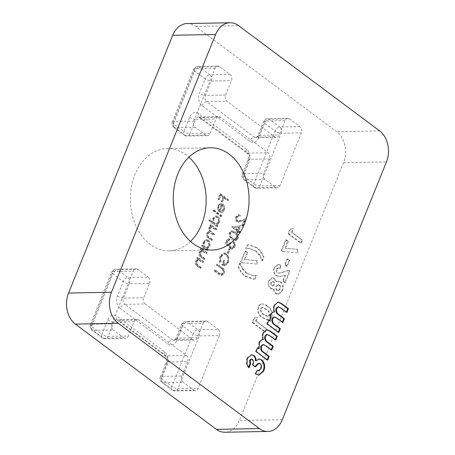 <?xml version="1.0" encoding="UTF-8"?>
<svg xmlns="http://www.w3.org/2000/svg" width="455" height="455" viewBox="0 0 455 455"><rect width="100%" height="100%" fill="white"/><g stroke="black" fill="none" stroke-linecap="round" stroke-linejoin="round"><path stroke-width="0.34" stroke-dasharray="2.27 1.71" d="M268.643 280.843C267.597 283.937 268.131 286.44 270.253 288.356L272.147 289.027L273.409 288.823C273.591 290.927 274.365 292.508 275.73 293.566L277.999 294.351L281.884 290.745C283.323 287.23 282.817 284.347 280.365 282.089L278.142 281.309L276.196 281.929L274.155 278.579L272.05 277.846L268.643 280.843L269.258 280.832C268.211 283.926 268.746 286.428 270.867 288.345L270.253 288.356M238.227 230.691L240.251 225.68L231.584 226.965L237.038 231.038L236.543 232.255L237.351 232.858L237.846 231.64L239.66 232.994L240.047 232.044L238.227 230.691L238.841 230.679L240.866 225.669L240.251 225.68M215.687 229.906L216.068 228.956L210.318 224.662L209.931 225.612L210.932 226.357L209.692 226.823L208.76 228.194L209.016 231.692L209.766 231.675L209.158 231.686C208.049 231.646 207.201 232.243 206.621 233.483C206.098 235.616 206.661 237.169 208.305 238.136L211.421 240.462L211.802 239.512L208.686 237.186C207.429 236.532 207.002 235.417 207.395 233.842L209.129 232.46L213.554 235.184L213.935 234.234L211.012 232.05C209.664 231.39 209.169 230.224 209.533 228.558L211.279 227.181L215.687 229.906L216.301 229.894L216.682 228.945L216.068 228.956M212.69 222.381L209.255 219.816L208.868 220.766L216.944 226.789L217.331 225.845L216.335 225.1L218.701 222.768C219.526 220.186 219.071 218.104 217.336 216.512L215.698 215.937L212.735 218.355L212.69 222.381L213.298 222.37L209.863 219.805L209.255 219.816M227.5 200.666L227.881 199.722L220.01 193.847L217.928 198.989L218.736 199.591L220.436 195.394L222.859 197.203L221.158 201.4L221.966 202.003L223.667 197.806L227.5 200.666L228.114 200.655L228.495 199.711L227.881 199.722M145.1 303.957L192.721 339.487L172.485 339.862L124.863 304.332L145.1 303.957A4.567 3.384 -91.1 0 1 143.734 297.746L123.498 298.122L129.305 283.755L149.536 283.38L143.734 297.746M149.536 283.38A4.567 3.384 88.9 0 0 148.171 277.169L127.94 277.544L117.521 269.775L137.757 269.394L148.171 277.169M137.757 269.394A4.567 3.384 88.9 0 0 136.056 268.82A4.567 3.384 88.9 0 0 133.167 271.169L112.931 271.544L91.654 324.216L111.884 323.841L133.167 271.169M111.884 323.841A4.567 3.384 88.9 0 0 113.249 330.051L93.013 330.427L103.433 338.201L123.669 337.82L113.249 330.051M123.669 337.82A4.567 3.384 88.9 0 0 125.364 338.395A4.567 3.384 88.9 0 0 128.259 336.052L108.023 336.433L113.824 322.066L134.06 321.685L128.259 336.052M134.06 321.685A4.567 3.384 -91.1 0 1 136.949 319.342A4.567 3.384 -91.1 0 1 138.65 319.916L118.414 320.297L166.035 355.827L186.271 355.446L138.65 319.916M186.271 355.446A4.567 3.384 -91.1 0 1 187.636 361.657L167.4 362.038L161.593 376.404L181.829 376.023L187.636 361.657M181.829 376.023A4.567 3.384 88.9 0 0 183.194 382.234L162.958 382.615L173.378 390.384L193.614 390.009L183.194 382.234M193.614 390.009A4.567 3.384 88.9 0 0 195.309 390.583A4.567 3.384 88.9 0 0 198.198 388.234L177.962 388.615L199.244 335.944L219.481 335.562L198.198 388.234M219.481 335.562A4.567 3.384 88.9 0 0 218.116 329.352L197.88 329.733L187.466 321.958L207.702 321.583L218.116 329.352M207.702 321.583A4.567 3.384 88.9 0 0 206.001 321.002A4.567 3.384 88.9 0 0 203.112 323.351L182.876 323.727L177.075 338.093L197.305 337.718L203.112 323.351M197.305 337.718A4.567 3.384 -91.1 0 1 194.416 340.061A4.567 3.384 -91.1 0 1 192.721 339.487M190.491 241.451A51.148 37.907 -91.1 0 1 169.197 250.841A51.148 37.907 -91.1 0 1 130.34 200.41A51.148 37.907 -91.1 0 1 167.281 148.557A51.148 37.907 -91.1 0 1 188.91 157.146M187.147 23.552A22.835 16.92 -91.1 0 1 195.633 26.43L336.711 131.688A22.835 16.92 -91.1 0 1 343.531 162.742L239.387 420.522A22.835 16.92 -91.1 0 1 224.929 432.25M210.159 133.343L215.96 118.977A4.567 3.384 -91.1 0 1 218.849 116.628A4.567 3.384 -91.1 0 1 220.55 117.208L268.171 152.738A4.567 3.384 -91.1 0 1 269.536 158.949L263.729 173.31A4.567 3.384 88.9 0 0 265.094 179.526L275.514 187.295A4.567 3.384 88.9 0 0 277.209 187.869A4.567 3.384 88.9 0 0 280.098 185.526L301.381 132.854A4.567 3.384 88.9 0 0 300.016 126.644L289.602 118.869A4.567 3.384 88.9 0 0 287.901 118.294A4.567 3.384 88.9 0 0 285.012 120.638L279.205 135.004A4.567 3.384 -91.1 0 1 276.316 137.353A4.567 3.384 -91.1 0 1 274.621 136.773L226.999 101.243A4.567 3.384 -91.1 0 1 225.635 95.032L231.436 80.666A4.567 3.384 88.9 0 0 230.076 74.455L219.657 66.686A4.567 3.384 88.9 0 0 217.956 66.111A4.567 3.384 88.9 0 0 215.067 68.455L193.785 121.127A4.567 3.384 88.9 0 0 195.149 127.337L205.569 135.112A4.567 3.384 88.9 0 0 207.264 135.687A4.567 3.384 88.9 0 0 210.159 133.343L189.923 133.719L195.724 119.352L215.96 118.977M222.148 205.131C223.394 206.246 223.718 207.707 223.132 209.527L220.772 211.461L220.76 212.553L221.511 212.536L220.76 212.553C222.125 212.565 223.132 211.774 223.792 210.17C224.611 207.651 224.144 205.62 222.398 204.085L220.118 203.539L217.826 205.751L217.7 209.704L219.361 212.036L222.148 205.131L222.762 205.12C224.002 206.234 224.332 207.696 223.746 209.516L223.132 209.527M223.746 209.516L221.386 211.45L221.375 212.542C222.74 212.553 223.746 211.763 224.406 210.159C225.225 207.639 224.759 205.609 223.013 204.067L220.118 203.539L220.732 203.527L218.44 205.74L217.826 205.751M220.993 216.773L221.375 215.829L213.298 209.8L212.917 210.75L220.993 216.773L221.608 216.762L221.989 215.818L221.375 215.829M203.066 246.03L202.003 245.239L201.622 246.183L207.378 250.477L207.759 249.533L206.763 248.788L209.135 246.456C209.954 243.874 209.499 241.793 207.764 240.2L206.132 239.626L203.163 242.043L203.066 246.03L203.681 246.018L202.003 245.239M206.115 253.594L206.502 252.644L200.746 248.35L200.365 249.3L201.4 250.074L199.074 252.161C198.471 254.47 199.057 256.159 200.826 257.217L203.766 259.413L204.147 258.463L200.177 255.357L199.847 252.519L201.832 250.938L206.115 253.594L206.729 253.583L207.116 252.633L206.502 252.644M202.509 262.524L202.89 261.579L197.134 257.285L196.753 258.23L197.794 259.009L195.468 261.09C194.865 263.405 195.445 265.094 197.22 266.152L200.155 268.348L200.541 267.398L196.566 264.287L196.242 261.454L198.221 259.873L202.509 262.524L203.123 262.512L203.504 261.568L202.89 261.579M237.214 220.777C236.287 219.867 236.06 218.707 236.543 217.291L238.238 215.852L239.353 216.205L239.734 215.255L238.17 214.72L235.718 216.739C235.036 218.77 235.389 220.413 236.771 221.676L238.215 222.171L243.63 220.573L241.645 225.487L242.452 226.089L245.347 218.918L238.295 221.136L237.214 220.777L237.828 220.766C236.901 219.856 236.674 218.696 237.157 217.28L236.543 217.291M231.953 239.398L235.121 240.735L237.561 238.841C238.113 235.792 237.209 233.586 234.854 232.226L231.68 230.816L229.286 232.664C228.711 235.741 229.599 237.988 231.953 239.398L235.736 240.718L238.175 238.829L237.561 238.841M227.176 244.466L226.8 241.417L228.899 240.115L229.286 239.165L228.234 238.96L225.993 240.803C225.339 242.646 225.606 244.187 226.795 245.416L227.847 245.791L228.916 245.387L229.121 247.037L230.27 248.709L231.68 249.181L234.285 246.951C235.002 244.915 234.7 243.163 233.387 241.702L233.005 242.646L233.756 244.284L233.472 246.365L231.561 248.1L230.719 247.81C229.678 246.53 229.565 245.035 230.367 243.323L229.559 242.72L227.739 244.654L227.176 244.466L227.79 244.454L227.409 241.406L226.8 241.417M227.409 241.406L229.513 240.103L228.45 240.086L229.513 240.103L229.894 239.154L229.286 239.165M227.961 253.503L229.599 249.442L228.791 248.839L227.153 252.9L228.569 253.492L230.213 249.431L229.599 249.442M226.152 253.742L223.769 252.923L219.719 256.336L219.35 262.234L220.254 261.847L220.538 256.904L223.923 254.061L225.737 254.663C227.705 256.66 228.154 259.162 227.079 262.182L224.093 264.856L222.961 264.571L224.383 261.056L223.576 260.453L221.773 264.918L224.315 265.868L227.921 262.7L228.279 257.012L226.152 253.742L226.766 253.731L224.383 252.912L220.334 256.324L219.719 256.336M223.195 269.047L216.859 264.071L216.472 265.02L222.222 269.36C223.081 270.355 223.251 271.544 222.74 272.932L221.056 274.314L220.493 274.217L214.504 269.889L214.123 270.839L218.878 274.388L221.249 275.463L223.524 273.586C224.173 271.965 224.065 270.452 223.195 269.047L223.809 269.036L222.228 267.608L217.473 264.059L216.859 264.071M263.377 257.018C261.739 252.946 259.401 249.835 256.358 247.685L248.259 244.773L247.065 244.841L245.535 248.629L248.271 248.202L255.198 250.768L259.549 255.409L261.847 260.8L263.377 257.018L263.991 257.007C262.353 252.935 260.015 249.823 256.967 247.674L256.358 247.685M244.284 259.521L247.082 252.605L244.983 251.035L240.604 261.864L241.781 262.74L256.54 264.054L256.614 260.618L244.284 259.521L244.898 259.509L247.696 252.593L247.082 252.605M238.141 266.926C239.779 270.998 242.117 274.109 245.16 276.259L253.27 279.171L254.453 279.103L255.983 275.315L253.247 275.741L246.32 273.176L241.98 268.541L239.671 263.144L238.141 266.926L238.756 266.914C240.394 270.987 242.731 274.098 245.774 276.248L245.16 276.259M291.422 232.277L292.821 228.808L289.989 229.053L288.095 233.739L300.698 243.141L301.921 240.109L291.422 232.277L292.036 232.266L293.435 228.797L292.821 228.808M284.955 248.288L287.748 241.372L285.649 239.802L281.27 250.631L282.447 251.507L297.206 252.821L297.28 249.386L284.955 248.288L285.564 248.276L288.362 241.36L287.748 241.372M286.73 266.26L289.096 260.414L286.991 258.849L284.631 264.696L286.73 266.26L287.344 266.249L289.704 260.402L289.096 260.414M277.101 272.602C276.1 271.743 275.838 270.589 276.316 269.144L277.942 267.915L279.524 268.495L280.746 265.464L277.829 264.446L273.984 267.631C272.932 270.861 273.506 273.495 275.713 275.52L279.273 276.577L284.966 275.303L282.674 280.991L284.773 282.555L289.323 271.294L288.174 270.441L279.131 273.182L277.709 272.59C276.714 271.726 276.452 270.577 276.93 269.132L276.316 269.144M267.13 306.317C265.401 304.85 263.542 304.059 261.54 303.951C259.987 304.139 258.838 305.146 258.087 306.977C257.075 311.92 258.503 315.497 262.376 317.709L267.614 320.007L271.299 316.947C272.352 312.062 270.964 308.518 267.13 306.317L267.745 306.306C266.016 304.839 264.15 304.048 262.154 303.94L261.54 303.951L262.154 303.94C260.601 304.128 259.452 305.134 258.702 306.966L258.087 306.977M255.545 321.071L256.944 317.607L254.118 317.846L252.224 322.532L264.821 331.934L266.044 328.902L255.545 321.071L256.159 321.059L257.558 317.596L256.944 317.607M228.495 199.711L220.624 193.83L220.01 193.847M220.624 193.83L218.542 198.977L217.928 198.989M218.542 198.977L219.35 199.58L218.736 199.591M219.35 199.58L221.045 195.383L220.436 195.394M221.045 195.383L223.468 197.191L222.859 197.203M223.468 197.191L221.773 201.389L221.158 201.4M221.773 201.389L222.58 201.992L221.966 202.003M222.58 201.992L224.275 197.794L223.667 197.806M224.275 197.794L228.114 200.655M221.386 211.45L220.772 211.461M224.406 210.159L223.792 210.17M223.013 204.067L222.398 204.085M218.44 205.74L218.315 209.692L217.7 209.704M218.315 209.692L219.975 212.024L219.361 212.036M219.975 212.024L222.762 205.12M222.017 204.693L219.651 210.546C218.719 209.306 218.548 207.895 219.128 206.314L220.47 204.733L222.017 204.693L221.403 204.704L219.037 210.557C218.11 209.317 217.934 207.907 218.514 206.325L219.856 204.744L221.403 204.704M219.651 210.546L219.037 210.557M220.47 204.733L219.856 204.744M219.128 206.314L218.514 206.325M221.989 215.818L213.913 209.789L213.298 209.8M213.913 209.789L213.531 210.739L212.917 210.75M213.531 210.739L221.608 216.762M209.863 219.805L209.482 220.755L208.868 220.766M209.482 220.755L217.558 226.778L216.944 226.789M217.558 226.778L217.939 225.834L217.331 225.845M217.939 225.834L216.335 225.1M216.944 225.088L219.316 222.757L218.701 222.768M219.316 222.757C220.14 220.174 219.685 218.093 217.945 216.5L217.336 216.512M217.945 216.5L216.313 215.926L213.35 218.343L212.735 218.355M213.35 218.343L213.298 222.37M218.593 222.262L216.37 224.15L215.079 223.695C213.736 222.472 213.389 220.868 214.049 218.883L216.301 217.029L217.57 217.45C218.878 218.696 219.219 220.3 218.593 222.262L217.985 222.273L215.761 224.161L214.464 223.706C213.122 222.484 212.781 220.88 213.435 218.895L215.687 217.041L216.961 217.467C218.269 218.707 218.61 220.311 217.985 222.273M215.079 223.695L214.464 223.706M214.049 218.883L213.435 218.895M217.57 217.45L216.961 217.467M216.682 228.945L210.927 224.651L210.318 224.662M210.927 224.651L210.546 225.6L209.931 225.612M210.546 225.6L211.547 226.345L210.932 226.357M211.547 226.345L209.692 226.823M210.307 226.812L209.368 228.182L208.76 228.194M209.368 228.182L209.766 231.675C208.663 231.635 207.816 232.232 207.235 233.472L206.621 233.483M207.235 233.472C206.712 235.605 207.27 237.157 208.919 238.124L212.036 240.45L211.421 240.462M212.036 240.45L212.417 239.501L211.802 239.512M212.417 239.501L209.3 237.174C208.043 236.52 207.617 235.406 208.009 233.83L207.395 233.842M208.009 233.83L209.744 232.448L211.928 233.5L214.168 235.172L213.554 235.184M214.168 235.172L214.55 234.223L213.935 234.234M214.55 234.223L211.626 232.039C210.278 231.379 209.783 230.213 210.142 228.546L209.533 228.558M210.142 228.546L211.888 227.17L216.301 229.894M202.617 245.228L202.236 246.172L201.622 246.183M202.236 246.172L207.986 250.466L207.378 250.477M207.986 250.466L208.373 249.522L207.759 249.533M208.373 249.522L206.763 248.788M207.378 248.777L209.744 246.445L209.135 246.456M209.744 246.445C210.568 243.863 210.113 241.781 208.379 240.189L207.764 240.2M208.379 240.189L206.741 239.614L203.777 242.032L203.163 242.043M203.777 242.032L203.681 246.018M209.027 245.95L206.803 247.838L205.506 247.383C204.164 246.155 203.823 244.551 204.477 242.566L206.729 240.712L208.003 241.139C209.311 242.384 209.653 243.982 209.027 245.95L208.413 245.962L206.189 247.85L204.892 247.395C203.55 246.166 203.209 244.562 203.863 242.583L206.121 240.723L207.389 241.15C208.697 242.396 209.038 243.994 208.413 245.962M205.506 247.383L204.892 247.395M204.477 242.566L203.863 242.583M208.003 241.139L207.389 241.15M207.116 252.633L201.36 248.339L200.746 248.35M201.36 248.339L200.974 249.289L200.365 249.3M200.974 249.289L202.014 250.062L201.4 250.074M202.014 250.062L199.688 252.15L199.074 252.161M199.688 252.15C199.085 254.459 199.671 256.148 201.44 257.206L204.38 259.401L203.766 259.413M204.38 259.401L204.761 258.451L204.147 258.463M204.761 258.451L200.792 255.346L200.177 255.357M200.792 255.346L200.462 252.508L199.847 252.519M200.462 252.508L202.447 250.927L203.049 251.023L202.435 251.035M203.049 251.023L206.729 253.583M203.504 261.568L197.749 257.274L197.134 257.285M197.749 257.274L197.368 258.218L196.753 258.23M197.368 258.218L198.403 258.997L197.794 259.009M198.403 258.997L196.082 261.079L195.468 261.09M196.082 261.079C195.479 263.394 196.06 265.083 197.828 266.141L200.769 268.336L200.155 268.348M200.769 268.336L201.15 267.386L200.541 267.398M201.15 267.386L197.18 264.275L196.566 264.287M197.18 264.275L196.856 261.443L196.242 261.454M196.856 261.443L198.835 259.862L199.438 259.953L198.824 259.964M199.438 259.953L203.123 262.512M237.157 217.28L238.852 215.841L239.961 216.193L239.353 216.205M239.961 216.193L240.348 215.243L239.734 215.255M240.348 215.243L238.784 214.709L236.333 216.728L235.718 216.739M236.333 216.728C235.65 218.758 236.003 220.402 237.385 221.665L236.771 221.676M237.385 221.665L238.829 222.159L243.63 220.573M244.244 220.561L242.259 225.475L241.645 225.487M242.259 225.475L243.067 226.078L242.452 226.089M243.067 226.078L245.962 218.906L245.347 218.918M245.962 218.906L240.433 220.578M241.048 220.567L238.909 221.124L237.828 220.766M240.866 225.669L231.663 226.778M232.277 226.766L231.584 226.965M232.198 226.954L237.652 231.026L237.038 231.038M237.652 231.026L237.157 232.243L236.543 232.255M237.157 232.243L237.965 232.846L237.351 232.858M237.965 232.846L238.46 231.629L237.846 231.64M238.46 231.629L240.274 232.983L239.66 232.994M240.274 232.983L240.655 232.033L240.047 232.044M240.655 232.033L238.841 230.679M239.307 226.931L238.033 230.076L234.615 227.523L239.307 226.931L238.693 226.943L237.419 230.088L234.001 227.534L238.693 226.943M238.033 230.076L237.419 230.088M234.615 227.523L234.001 227.534M238.175 238.829C238.727 235.775 237.823 233.574 235.468 232.215L234.854 232.226M235.468 232.215L232.295 230.804L229.894 232.653L229.286 232.664M229.894 232.653C229.326 235.73 230.213 237.976 232.568 239.387M232.949 238.437C231.112 237.385 230.361 235.667 230.691 233.284L232.465 231.953L235.081 233.159C236.941 234.166 237.703 235.866 237.356 238.255C236.816 239.341 236.06 239.757 235.087 239.512L232.334 238.448C230.497 237.396 229.747 235.679 230.076 233.296L231.857 231.965L234.467 233.17C236.327 234.177 237.089 235.878 236.742 238.266C236.202 239.353 235.445 239.768 234.473 239.523L232.334 238.448M235.644 239.575L234.473 239.523L235.644 239.575M230.691 233.284L230.076 233.296M237.356 238.255L236.742 238.266M229.894 239.154L228.848 238.949L226.607 240.792L225.993 240.803M226.607 240.792C225.953 242.634 226.22 244.176 227.409 245.404L226.795 245.416M227.409 245.404L228.461 245.78L229.525 245.376L228.916 245.387M229.525 245.376L229.735 247.025L229.121 247.037M229.735 247.025L230.878 248.697L230.27 248.709M230.878 248.697L232.289 249.169L234.899 246.94L234.285 246.951M234.899 246.94C235.616 244.904 235.315 243.152 234.001 241.69L233.387 241.702M234.001 241.69L233.614 242.634L233.005 242.646M233.614 242.634L234.37 244.272L233.756 244.284M234.37 244.272L234.086 246.354L233.472 246.365M234.086 246.354L232.169 248.089L230.719 247.81M231.333 247.799C230.293 246.519 230.173 245.023 230.981 243.311L230.367 243.323M230.981 243.311L229.559 242.72M230.173 242.708L228.353 244.642L227.79 244.454M230.213 249.431L228.791 248.839M229.405 248.828L227.762 252.889L227.153 252.9M227.762 252.889L228.569 253.492M220.334 256.324L219.964 262.222L219.35 262.234M219.964 262.222L220.863 261.835L220.254 261.847M220.863 261.835L221.153 256.893L220.538 256.904M221.153 256.893L224.531 254.049L226.351 254.652L225.737 254.663M226.351 254.652C228.319 256.648 228.768 259.151 227.693 262.171L227.079 262.182M227.693 262.171L224.707 264.838L222.961 264.571M223.576 264.56L224.998 261.045L224.383 261.056M224.998 261.045L223.576 260.453M224.19 260.442L222.381 264.907L221.773 264.918M222.381 264.907L224.929 265.856L228.535 262.689L227.921 262.7M228.535 262.689L228.893 257.001L228.279 257.012M228.893 257.001L226.766 253.731M217.473 264.059L217.086 265.009L216.472 265.02M217.086 265.009L222.836 269.349L222.222 269.36M222.836 269.349C223.689 270.344 223.866 271.533 223.354 272.915L222.74 272.932M223.354 272.915L221.665 274.302L220.493 274.217M221.102 274.206L215.118 269.878L214.504 269.889M215.118 269.878L214.737 270.827L214.123 270.839M214.737 270.827L219.492 274.376L221.864 275.451L224.139 273.574L223.524 273.586M224.139 273.574C224.787 271.954 224.679 270.441 223.809 269.036M248.646 367.276L248.464 367.737L249.073 367.725M248.464 367.737L246.337 364.046L246.951 364.034M246.337 364.046L246.764 358.284L247.372 358.273M246.764 358.284L251.376 354.707M255.431 360.758L258.884 358.978M258.611 375.142L255.704 374.078M255.09 374.09L256.62 370.302L257.234 370.29M256.62 370.302L257.143 370.518M258.127 370.688L260.436 368.664L261.051 368.652M260.436 368.664C261.164 366.616 260.846 364.938 259.481 363.625L260.095 363.613M259.481 363.625L258.332 363.226M255.01 366.514L254.857 366.872L255.471 366.855M254.857 366.872L252.229 364.91L252.843 364.899M252.229 364.91C253.179 362.845 253.077 361.008 251.922 359.393L252.536 359.382M251.922 359.393L251.08 359.092M267.193 359.751L267.045 360.11L267.659 360.098M267.045 360.11L255.539 351.522L256.148 351.51M255.539 351.522L257.069 347.734L257.684 347.722M257.069 347.734L257.536 348.081M258.446 348.757L258.855 342.666L259.469 342.655M258.855 342.666C259.714 340.647 261.005 339.646 262.74 339.652L263.354 339.64M262.74 339.652C261.921 337.36 261.943 335.09 262.814 332.861L263.428 332.85M262.814 332.861L266.744 329.63M275.286 339.72L275.138 340.078L275.753 340.067M275.138 340.078L269.36 335.767L269.974 335.756M269.36 335.767L266.664 334.471M271.237 349.736L271.095 350.094L271.709 350.083M271.095 350.094L265.578 345.976L262.689 344.577M278.346 332.139L278.204 332.497L278.818 332.486M278.204 332.497L266.693 323.909L267.307 323.897M266.693 323.909L268.223 320.121L268.837 320.11M268.223 320.121L268.695 320.468M269.599 321.145L270.008 315.053L270.623 315.042M270.008 315.053C270.867 313.034 272.164 312.033 273.899 312.039L274.507 312.028M273.899 312.039C273.074 309.747 273.102 307.478 273.973 305.248L274.587 305.237M273.973 305.248L277.903 302.018M286.445 312.107L286.297 312.466L286.912 312.454M286.297 312.466L280.519 308.154L281.127 308.143M280.519 308.154L277.823 306.858M282.396 322.123L282.248 322.481L282.862 322.47M282.248 322.481L276.731 318.363L273.847 316.964M256.967 247.674L248.874 244.762L247.065 244.841M247.674 244.83L246.144 248.618L245.535 248.629M246.144 248.618L248.879 248.191L255.198 250.768M255.812 250.756L260.158 255.397L259.549 255.409M260.158 255.397L262.461 260.789L261.847 260.8M262.461 260.789L263.991 257.007M247.696 252.593L245.592 251.023L244.983 251.035M245.592 251.023L241.218 261.852L240.604 261.864M241.218 261.852L242.39 262.728L241.781 262.74M242.39 262.728L256.54 264.054M257.155 264.042L257.229 260.607L256.614 260.618M257.229 260.607L244.898 259.509M245.774 276.248L254.453 279.103M255.067 279.091L256.597 275.303L255.983 275.315M256.597 275.303L253.862 275.73L246.32 273.176M246.934 273.165L242.595 268.53L241.98 268.541M242.595 268.53L240.286 263.126L239.671 263.144M240.286 263.126L238.756 266.914M293.435 228.797L289.989 229.053M290.603 229.041L288.709 233.728L288.095 233.739M288.709 233.728L301.312 243.129L300.698 243.141M301.312 243.129L302.535 240.098L301.921 240.109M302.535 240.098L292.036 232.266M288.362 241.36L286.258 239.791L285.649 239.802M286.258 239.791L281.884 250.62L281.27 250.631M281.884 250.62L283.061 251.496L282.447 251.507M283.061 251.496L297.206 252.821M297.82 252.809L297.894 249.374L297.28 249.386M297.894 249.374L285.564 248.276M289.704 260.402L287.606 258.838L286.991 258.849M287.606 258.838L285.245 264.685L284.631 264.696M285.245 264.685L287.344 266.249M276.93 269.132L278.557 267.904L280.138 268.484L279.524 268.495M280.138 268.484L281.361 265.453L280.746 265.464M281.361 265.453L278.443 264.435L274.598 267.62L273.984 267.631M274.598 267.62C273.546 270.85 274.12 273.483 276.327 275.508L275.713 275.52M276.327 275.508L279.888 276.566L284.966 275.303M285.581 275.292L283.283 280.98L282.674 280.991M283.283 280.98L285.387 282.544L284.773 282.555M285.387 282.544L289.937 271.282L289.323 271.294M289.937 271.282L288.174 270.441M288.788 270.429L279.745 273.171L277.709 272.59M270.867 288.345L272.761 289.01L273.409 288.823M274.024 288.811C274.206 290.916 274.979 292.497 276.344 293.555L275.73 293.566M276.344 293.555L278.614 294.339L282.498 290.734L281.884 290.745M282.498 290.734C283.937 287.219 283.431 284.335 280.98 282.077L280.365 282.089M280.98 282.077L278.756 281.298L276.196 281.929M276.811 281.918L274.769 278.568L274.155 278.579M274.769 278.568L272.664 277.834L269.258 280.832M280.246 289.016L278.397 290.762L277.413 290.409C276.339 289.363 276.094 288.026 276.68 286.4L278.665 284.654L279.552 284.961C280.633 286.03 280.866 287.378 280.246 289.016L279.637 289.027L277.783 290.773L276.799 290.421C275.724 289.374 275.48 288.038 276.066 286.411L278.05 284.665L278.938 284.972C280.024 286.041 280.252 287.389 279.637 289.027M274.433 284.671L273.131 285.74L272.198 285.393C271.345 284.654 271.129 283.675 271.55 282.447L272.824 281.4L273.705 281.725C274.564 282.453 274.809 283.431 274.433 284.671L273.819 284.682L272.517 285.751L271.584 285.404C270.731 284.665 270.515 283.687 270.935 282.458L272.209 281.412L273.091 281.736C273.95 282.464 274.194 283.442 273.819 284.682M272.198 285.393L271.584 285.404M271.55 282.447L270.935 282.458M273.705 281.725L273.091 281.736M277.413 290.409L276.799 290.421M276.68 286.4L276.066 286.411M279.552 284.961L278.938 284.972M258.702 306.966C257.689 311.908 259.117 315.486 262.99 317.698L262.376 317.709M262.99 317.698L268.228 319.996L271.914 316.936L271.299 316.947M271.914 316.936C272.966 312.05 271.578 308.507 267.745 306.306M268.04 316.435L264.213 314.667C261.926 313.529 260.834 311.55 260.931 308.723L262.541 307.415L266.545 309.36C268.791 310.486 269.832 312.448 269.656 315.235L267.426 316.447L263.604 314.678C261.312 313.54 260.22 311.561 260.317 308.735L261.926 307.426L265.93 309.372C268.183 310.498 269.218 312.46 269.041 315.247L267.426 316.447M264.213 314.667L263.604 314.678M260.931 308.723L260.317 308.735M269.656 315.235L269.041 315.247M266.545 309.36L265.93 309.372M257.558 317.596L254.118 317.846M254.726 317.835L252.838 322.521L252.224 322.532M252.838 322.521L265.436 331.923L264.821 331.934M265.436 331.923L266.658 328.891L266.044 328.902M266.658 328.891L256.159 321.059M343.531 162.742L386.454 161.94M282.305 419.72L239.387 420.522M379.635 130.886L336.711 131.688M195.633 26.43L238.556 25.628M120.183 308.382L167.804 343.912A9.134 6.768 88.9 0 0 176.984 340.374L182.785 326.007L193.204 333.777L171.922 386.454L161.508 378.679L167.309 364.313A9.134 6.768 88.9 0 0 164.579 351.891L116.958 316.361A9.134 6.768 88.9 0 0 107.784 319.905L101.977 334.266L91.563 326.497L112.846 273.825L123.259 281.594L117.458 295.96A9.134 6.768 88.9 0 0 120.183 308.382A4.567 2.656 126.7 0 1 124.863 304.332A4.567 3.384 -91.1 0 1 123.498 298.122A4.567 1.53 -158 0 1 117.458 295.96M194.416 340.061L174.18 340.442L175.812 338.605A4.567 1.53 -158 0 1 177.075 338.093A4.567 3.384 -91.1 0 1 174.18 340.442A4.567 3.384 -91.1 0 1 172.485 339.862A4.567 2.656 126.7 0 0 167.804 343.912M187.466 321.958A4.567 3.384 88.9 0 0 185.765 321.384A4.567 3.384 88.9 0 0 182.876 323.727A4.567 1.53 -158 0 0 181.619 324.239A4.567 1.53 -158 0 0 182.785 326.007A4.567 2.656 -53.3 0 1 187.466 321.958M199.244 335.944A4.567 3.384 88.9 0 0 197.88 329.733A4.567 2.656 -53.3 0 0 193.204 333.777A4.567 1.53 22 0 0 199.244 335.944M195.309 390.583L175.073 390.959A4.567 4.567 0 0 1 172.257 390.054A4.567 2.656 126.7 0 0 173.378 390.384A4.567 3.384 88.9 0 0 175.073 390.959A4.567 3.384 88.9 0 0 177.962 388.615A4.567 1.53 22 0 1 171.922 386.454A4.567 2.656 126.7 0 0 172.257 390.054L161.838 382.285A4.567 2.656 126.7 0 1 161.508 378.679A4.567 1.53 -158 0 1 160.336 376.911L166.143 362.544A4.567 1.53 -158 0 0 167.309 364.313M161.593 376.404A4.567 3.384 88.9 0 0 162.958 382.615A4.567 2.656 126.7 0 1 161.838 382.285A4.567 4.567 0 0 1 160.336 376.911A4.567 1.53 -158 0 1 161.593 376.404M107.784 319.905A4.567 1.53 -158 0 0 113.824 322.066A4.567 3.384 -91.1 0 1 116.719 319.717A4.567 3.384 -91.1 0 1 118.414 320.297A4.567 2.656 126.7 0 1 117.293 319.967L164.915 355.497A4.567 2.656 126.7 0 0 166.035 355.827A4.567 3.384 -91.1 0 1 167.4 362.038A4.567 1.53 -158 0 0 166.143 362.544C167.372 359.126 165.654 355.901 165.603 356.237L164.915 355.497A4.567 2.656 126.7 0 1 164.579 351.891M103.433 338.201A4.567 3.384 88.9 0 0 105.128 338.776A4.567 3.384 88.9 0 0 108.023 336.433A4.567 1.53 -158 0 1 101.977 334.266A4.567 2.656 -53.3 0 0 102.312 337.872A4.567 2.656 -53.3 0 0 103.433 338.201M91.654 324.216A4.567 3.384 88.9 0 0 93.013 330.427A4.567 2.656 -53.3 0 1 91.899 330.097A4.567 2.656 -53.3 0 1 91.563 326.497A4.567 1.53 22 0 1 90.391 324.728A4.567 1.53 22 0 1 91.654 324.216M129.305 283.755A4.567 3.384 88.9 0 0 127.94 277.544A4.567 2.656 126.7 0 0 123.259 281.594A4.567 1.53 -158 0 0 129.305 283.755M117.521 269.775A4.567 3.384 88.9 0 0 115.826 269.201A4.567 3.384 88.9 0 0 112.931 271.544A4.567 1.53 22 0 0 111.674 272.056A4.567 1.53 22 0 0 112.846 273.825A4.567 2.656 126.7 0 1 117.521 269.775M136.949 319.342L117.293 319.967A4.567 2.656 126.7 0 1 116.958 316.361M206.001 321.002L185.765 321.384A4.567 4.567 0 0 0 181.619 324.239L175.812 338.605A4.567 1.53 -158 0 0 176.984 340.374M195.149 127.337L174.913 127.718L185.333 135.488L205.569 135.112M215.067 68.455L194.831 68.836L173.554 121.508L193.785 121.127M230.076 74.455L209.84 74.836L199.421 67.061L219.657 66.686M225.635 95.032L205.398 95.413L211.205 81.047L231.436 80.666M274.621 136.773L254.385 137.154L206.763 101.624L226.999 101.243M285.012 120.638L264.776 121.019L258.975 135.385L279.205 135.004M300.016 126.644L279.779 127.019L269.366 119.25L289.602 118.869M280.098 185.526L259.868 185.902L281.144 133.23L301.381 132.854M265.094 179.526L244.858 179.901L255.278 187.676L275.514 187.295M269.536 158.949L249.3 159.324L243.493 173.691L263.729 173.31M220.55 117.208L200.314 117.583L247.935 153.113L268.171 152.738M258.884 137.66A4.567 1.53 22 0 1 257.712 135.891L263.519 121.531A4.567 4.567 0 0 1 267.665 118.675A4.567 3.384 88.9 0 1 269.366 119.25A4.567 2.656 126.7 0 0 264.685 123.294L275.104 131.068L253.822 183.74L243.408 175.971L249.209 161.605A9.134 6.768 88.9 0 0 246.479 149.183L198.858 113.653A9.134 6.768 88.9 0 0 189.684 117.191L183.877 131.558L173.463 123.783L194.746 71.111L205.16 78.886L199.358 93.247A9.134 6.768 88.9 0 0 202.083 105.674L249.704 141.204A9.134 6.768 88.9 0 0 258.884 137.66L264.685 123.294A4.567 1.53 22 0 1 263.519 121.531A4.567 1.53 22 0 1 264.776 121.019A4.567 3.384 88.9 0 1 267.665 118.675L287.901 118.294M189.684 117.191A4.567 1.53 22 0 0 195.724 119.352A4.567 3.384 -91.1 0 1 198.619 117.009A4.567 3.384 -91.1 0 1 200.314 117.583A4.567 2.656 126.7 0 1 199.193 117.253A4.567 2.656 126.7 0 1 198.858 113.653M246.479 149.183A4.567 2.656 126.7 0 0 246.815 152.783A4.567 2.656 126.7 0 0 247.935 153.113A4.567 3.384 -91.1 0 1 249.3 159.324A4.567 1.53 -158 0 0 248.043 159.836A4.567 1.53 -158 0 0 249.209 161.605M277.209 187.869L256.973 188.251A4.567 3.384 88.9 0 0 259.868 185.902A4.567 1.53 -158 0 1 253.822 183.74A4.567 2.656 126.7 0 0 254.157 187.346A4.567 4.567 0 0 0 256.973 188.251A4.567 3.384 88.9 0 1 255.278 187.676A4.567 2.656 126.7 0 1 254.157 187.346L243.738 179.571A4.567 4.567 0 0 1 242.236 174.202A4.567 1.53 -158 0 1 243.493 173.691A4.567 3.384 88.9 0 0 244.858 179.901A4.567 2.656 126.7 0 1 243.738 179.571A4.567 2.656 126.7 0 1 243.408 175.971A4.567 1.53 -158 0 1 242.236 174.202L248.043 159.836C249.272 156.418 247.554 153.187 247.503 153.528L198.619 117.009L218.849 116.628M281.144 133.23A4.567 3.384 88.9 0 0 279.779 127.019A4.567 2.656 126.7 0 0 275.104 131.068A4.567 1.53 -158 0 0 281.144 133.23M276.316 137.353L256.08 137.728L257.712 135.891A4.567 1.53 22 0 1 258.975 135.385A4.567 3.384 -91.1 0 1 256.08 137.728A4.567 3.384 -91.1 0 1 254.385 137.154A4.567 2.656 126.7 0 0 249.704 141.204M202.083 105.674A4.567 2.656 126.7 0 1 206.763 101.624A4.567 3.384 -91.1 0 1 205.398 95.413A4.567 1.53 -158 0 1 199.358 93.247M211.205 81.047A4.567 3.384 88.9 0 0 209.84 74.836A4.567 2.656 126.7 0 0 205.16 78.886A4.567 1.53 -158 0 0 211.205 81.047M199.421 67.061A4.567 3.384 88.9 0 0 197.726 66.487A4.567 3.384 88.9 0 0 194.831 68.836A4.567 1.53 -158 0 0 193.574 69.342A4.567 1.53 -158 0 0 194.746 71.111A4.567 2.656 126.7 0 1 199.421 67.061M207.264 135.687L187.033 136.068A4.567 4.567 0 0 1 184.212 135.158A4.567 2.656 126.7 0 0 185.333 135.488A4.567 3.384 88.9 0 0 187.033 136.068A4.567 3.384 88.9 0 0 189.923 133.719A4.567 1.53 22 0 1 183.877 131.558A4.567 2.656 126.7 0 0 184.212 135.158L173.799 127.389A4.567 2.656 126.7 0 1 173.463 123.783A4.567 1.53 -158 0 1 172.291 122.014L193.574 69.342A4.567 4.567 0 0 1 197.726 66.487L217.956 66.111M173.554 121.508A4.567 3.384 88.9 0 0 174.913 127.718A4.567 2.656 126.7 0 1 173.799 127.389A4.567 4.567 0 0 1 172.291 122.014A4.567 1.53 -158 0 1 173.554 121.508M208.919 238.124L208.305 238.136M209.3 237.174L208.686 237.186M211.928 233.5L211.319 233.512M211.626 232.039L211.012 232.05M213.878 228.086L213.264 228.097M201.44 257.206L200.826 257.217M202.054 256.432L201.44 256.444M204.648 252.03L204.039 252.042M197.828 266.141L197.22 266.152M198.448 265.367L197.834 265.379M201.042 260.96L200.427 260.971M241.07 221.636L240.456 221.648M235.081 233.159L234.467 233.17M222.228 267.608L221.613 267.62M221.807 268.53L221.193 268.541M219.839 273.398L219.225 273.409M219.492 274.376L218.878 274.388M265.578 345.976L266.186 345.965M276.731 318.363L277.345 318.352M283.363 275.935L282.748 275.946M282.8 272.465L282.185 272.482M169.197 250.841L212.121 250.04M167.281 148.557L210.204 147.756M136.056 268.82L115.826 269.201A4.567 4.567 0 0 0 111.674 272.056L90.391 324.728A4.567 4.567 0 0 0 91.899 330.097L102.312 337.872A4.567 4.567 0 0 0 105.128 338.776L125.364 338.395M220.561 204.574L221.17 204.562M215.698 215.937L216.313 215.926M215.761 224.161L216.37 224.15M215.687 217.041L216.301 217.029M209.129 232.46L209.744 232.448M211.279 227.181L211.888 227.17M206.132 239.626L206.741 239.614M206.189 247.85L206.803 247.838M206.121 240.723L206.729 240.712M201.832 250.938L202.447 250.927M198.221 259.873L198.835 259.862M238.238 215.852L238.852 215.841M238.17 214.72L238.784 214.709M238.215 222.171L238.829 222.159M238.295 221.136L238.909 221.124M231.68 230.816L232.295 230.804M235.121 240.735L235.736 240.718M231.857 231.965L232.465 231.953M228.234 238.96L228.848 238.949M227.847 245.791L228.461 245.78M231.68 249.181L232.289 249.169M231.561 248.1L232.169 248.089M227.739 244.654L228.353 244.642M223.923 254.061L224.531 254.049M224.093 264.856L224.707 264.838M224.315 265.868L224.929 265.856M223.769 252.923L224.383 252.912M221.056 274.314L221.665 274.302M221.249 275.463L221.864 275.451M251.683 354.69L251.069 354.701M259.202 358.955L258.588 358.967M258.918 375.142L258.303 375.153M267.051 329.602L266.437 329.613M278.204 301.989L277.59 302.001M248.259 244.773L248.874 244.762M248.271 248.202L248.879 248.191M253.27 279.171L253.884 279.16M253.247 275.741L253.862 275.73M277.942 267.915L278.557 267.904M277.829 264.446L278.443 264.435M279.273 276.577L279.888 276.566M279.131 273.182L279.745 273.171M272.147 289.027L272.761 289.01M277.999 294.351L278.614 294.339M278.142 281.309L278.756 281.298M272.05 277.846L272.664 277.834M272.517 285.751L273.131 285.74M272.209 281.412L272.824 281.4M277.783 290.773L278.397 290.762M278.05 284.665L278.665 284.654M267.614 320.007L268.228 319.996M261.926 307.426L262.541 307.415"/><path stroke-width="0.68" d="M188.91 157.146A51.148 37.907 -91.1 0 1 201.576 224.571A51.148 37.907 -91.1 0 1 190.491 241.451M216.444 429.372L259.367 428.57A22.835 16.92 88.9 0 0 267.853 431.448L224.929 432.25A22.835 16.92 -91.1 0 1 216.444 429.372L75.365 324.114A22.835 16.92 -91.1 0 1 68.546 293.06L172.695 35.28A22.835 16.92 -91.1 0 1 187.147 23.552L230.071 22.75A22.835 16.92 88.9 0 0 215.613 34.478L172.695 35.28M267.659 360.098L256.148 351.51L257.684 347.722L259.06 348.746L259.469 342.655C260.323 340.636 261.619 339.635 263.354 339.64C262.535 337.343 262.558 335.079 263.428 332.85L267.051 329.602L270.589 331.28L277.283 336.279L275.753 340.067L269.974 335.756L267.278 334.459L265.561 336.017C264.918 339.021 265.765 341.165 268.097 342.456L273.239 346.295L271.709 350.083L266.186 345.965L263.303 344.566L261.494 346.096C260.908 349.099 261.79 351.243 264.122 352.528L269.189 356.31L267.659 360.098M244.494 223.769A51.148 37.907 -91.1 0 1 212.121 250.04A51.148 37.907 -91.1 0 1 173.264 199.608A51.148 37.907 -91.1 0 1 210.204 147.756A51.148 37.907 -91.1 0 1 244.494 223.769M230.071 22.75A22.835 16.92 88.9 0 1 238.556 25.628L379.635 130.886A22.835 16.92 88.9 0 1 386.454 161.94L282.305 419.72A22.835 16.92 88.9 0 1 267.853 431.448M68.546 293.06L111.469 292.258L215.613 34.478M111.469 292.258A22.835 16.92 88.9 0 0 118.289 323.312L75.365 324.114M259.367 428.57L118.289 323.312M250.193 360.411L250.608 363.932L249.073 367.725L246.951 364.034L247.372 358.273L251.683 354.69L253.884 355.457C255.352 356.663 256.074 358.426 256.046 360.747L259.202 358.955L261.653 359.842C264.685 362.737 265.396 366.446 263.792 370.973L258.918 375.142L255.704 374.078L257.234 370.29L258.741 370.677L261.051 368.652C261.779 366.605 261.46 364.927 260.095 363.613L258.946 363.215L255.471 366.855L252.843 364.899C253.793 362.834 253.691 360.997 252.536 359.382L251.689 359.08L250.193 360.411L249.579 360.423L249.994 363.943L250.608 363.932M278.818 332.486L267.307 323.897L268.837 320.11L270.213 321.133L270.623 315.042C271.481 313.023 272.778 312.022 274.507 312.028C273.688 309.73 273.717 307.466 274.587 305.237L278.204 301.989L281.747 303.667L288.442 308.666L286.912 312.454L281.127 308.143L278.437 306.846L276.72 308.405C276.077 311.408 276.919 313.552 279.256 314.843L284.392 318.682L282.862 322.47L277.345 318.352L274.462 316.953L272.647 318.483C272.067 321.486 272.943 323.63 275.281 324.915L280.348 328.698L278.818 332.486M249.994 363.943L248.646 367.276M251.376 354.707L253.884 355.457M253.276 355.469C254.743 356.674 255.46 358.438 255.431 360.758L256.046 360.747M258.884 358.978L261.653 359.842M261.039 359.854C264.071 362.749 264.782 366.457 263.178 370.984L263.792 370.973M263.178 370.984L258.611 375.142M257.143 370.518L258.741 370.677M258.946 363.215L258.332 363.226L255.01 366.514M251.689 359.08L251.08 359.092L249.579 360.423M257.536 348.081L259.06 348.746M266.744 329.63L269.974 331.291L276.674 336.29L277.283 336.279M276.674 336.29L275.286 339.72M267.278 334.459L266.664 334.471L264.952 336.029L265.561 336.017M264.952 336.029C264.31 339.032 265.151 341.176 267.483 342.467L272.625 346.306L273.239 346.295M272.625 346.306L271.237 349.736M263.303 344.566L262.689 344.577L260.88 346.107L261.494 346.096M260.88 346.107C260.3 349.11 261.176 351.254 263.513 352.54L268.581 356.322L269.189 356.31M268.581 356.322L267.193 359.751M268.695 320.468L270.213 321.133M277.903 302.018L281.133 303.678L287.827 308.678L288.442 308.666M287.827 308.678L286.445 312.107M278.437 306.846L277.823 306.858L276.105 308.416L276.72 308.405M276.105 308.416C275.463 311.419 276.31 313.563 278.642 314.854L283.784 318.693L284.392 318.682M283.784 318.693L282.396 322.123M274.462 316.953L273.847 316.964L272.033 318.494L272.647 318.483M272.033 318.494C271.453 321.497 272.329 323.641 274.666 324.927L279.734 328.709L280.348 328.698M279.734 328.709L278.346 332.139M269.974 331.291L270.589 331.28M267.483 342.467L268.097 342.456M263.513 352.54L264.122 352.528M281.133 303.678L281.747 303.667M278.642 314.854L279.256 314.843M274.666 324.927L275.281 324.915"/></g></svg>
